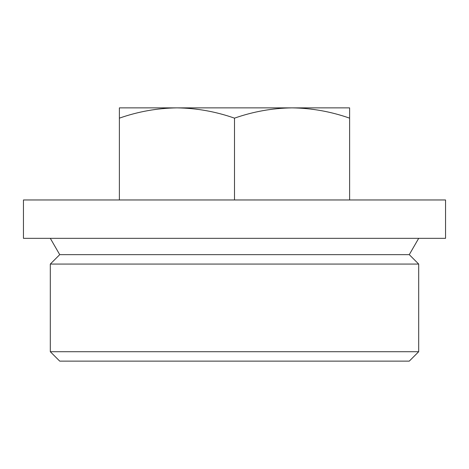 <?xml version="1.0" encoding="UTF-8"?>
<svg xmlns="http://www.w3.org/2000/svg" width="469" height="469" viewBox="0 0 469 469"><rect width="100%" height="100%" fill="white"/><g stroke="black" fill="none" stroke-linecap="round" stroke-linejoin="round"><path stroke-width="0.7" d="M234.5 199.964L445.55 199.964L445.55 238.34L23.45 238.34L23.45 199.964L234.5 199.964L234.5 118.153C215.705 111.569 196.523 108.14 176.942 107.87C157.314 108.146 138.132 111.575 119.384 118.153L119.384 199.964M418.688 351.715L409.273 361.13L59.727 361.13L50.312 351.715L50.312 264.065L418.688 264.065L418.688 351.715L50.312 351.715M418.688 264.065L409.273 254.649L59.727 254.649L50.312 264.065M119.384 118.153L119.384 107.87L349.616 107.87L349.616 118.153C330.827 111.569 311.639 108.14 292.058 107.87C272.436 108.146 253.248 111.575 234.5 118.153M349.616 199.964L349.616 118.153M409.273 254.649L418.688 238.34M59.727 254.649L50.312 238.34"/></g></svg>
